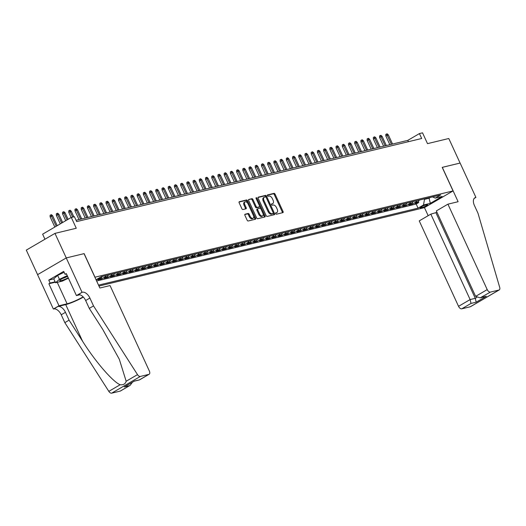 <?xml version="1.0" encoding="UTF-8"?>
<svg xmlns="http://www.w3.org/2000/svg" width="526" height="526" viewBox="0 0 526 526"><rect width="100%" height="100%" fill="white"/><g stroke="black" fill="none" stroke-linecap="round" stroke-linejoin="round"><path stroke-width="0.79" d="M275.663 213.628A0.75 0.427 59.7 0 0 276.4 214.2L282.889 212.635A1.072 0.611 59.7 0 0 282.981 212.596A1.072 0.611 59.7 0 0 283.054 211.524L275.072 194.173A1.072 0.611 59.7 0 0 274.02 193.358L267.537 194.922A0.75 0.427 59.7 0 0 268.155 196.27L268.996 196.066A3.426 1.953 59.7 0 1 272.369 198.683L273.033 200.13A3.426 1.953 59.7 0 1 272.81 203.562A3.426 1.953 59.7 0 1 272.501 203.68L271.659 203.884A0.75 0.427 59.7 0 0 272.277 205.232L273.119 205.035A3.426 1.953 59.7 0 1 276.492 207.645L277.156 209.092A3.426 1.953 59.7 0 1 276.932 212.524A3.426 1.953 59.7 0 1 276.623 212.649L275.782 212.846A0.75 0.427 59.7 0 0 275.663 213.628M245.07 214.2A1.072 0.611 59.7 0 0 244.978 214.24A1.072 0.611 59.7 0 0 244.906 215.312L247.141 220.177A1.072 0.611 59.7 0 0 248.2 220.992L255.399 219.257A1.072 0.611 59.7 0 0 255.491 219.217A1.072 0.611 59.7 0 0 255.564 218.145L247.582 200.8A1.072 0.611 59.7 0 0 246.53 199.979L239.33 201.714A1.072 0.611 59.7 0 0 239.231 201.754A1.072 0.611 59.7 0 0 239.166 202.826L241.868 208.704A1.072 0.611 59.7 0 0 242.92 209.526L246.004 208.783A1.072 0.611 59.7 0 0 246.096 208.743A1.072 0.611 59.7 0 0 246.168 207.671L244.827 204.752A2.867 1.631 59.7 0 1 245.017 201.885A2.867 1.631 59.7 0 1 248.094 203.97L253.348 215.39A2.867 1.631 59.7 0 1 253.157 218.257A2.867 1.631 59.7 0 1 250.08 216.179L249.206 214.273A1.072 0.611 59.7 0 0 248.154 213.457L244.892 214.299M55.309 282.212L48.872 283.764L50.108 283.041L48.754 280.095L63.712 271.37L65.066 274.316L66.309 273.592L76.428 295.586L82.043 292.311L66.237 257.937L84.14 253.624L94.982 277.195L453.05 190.931L442.215 167.367L460.086 163.06L448.796 138.509L427.5 143.637L422.536 132.835L419.426 133.584L421.688 138.496L76.664 221.61L74.409 216.705L71.299 217.448L42.626 234.182L44.947 239.231M84.14 253.624L66.269 257.931L54.974 233.38L76.27 228.251L71.299 217.448M266.123 215.607A1.072 0.611 59.7 0 0 267.175 216.423L274.375 214.687A1.072 0.611 59.7 0 0 274.473 214.647A1.072 0.611 59.7 0 0 274.539 213.576L266.564 196.224A1.072 0.611 59.7 0 0 265.505 195.409L258.305 197.145A1.072 0.611 59.7 0 0 258.213 197.184A1.072 0.611 59.7 0 0 258.141 198.256L266.123 215.607M264.887 216.975L257.687 218.711A1.072 0.611 59.7 0 1 256.629 217.889L248.653 200.544A1.072 0.611 59.7 0 1 248.719 199.466A1.072 0.611 59.7 0 1 248.818 199.433L251.901 198.69A1.072 0.611 59.7 0 1 252.953 199.505L256.188 206.54A1.072 0.611 59.7 0 0 257.24 207.356L259.285 206.863A1.072 0.611 59.7 0 0 259.384 206.83A1.072 0.611 59.7 0 0 259.456 205.751L256.083 198.427A0.75 0.427 59.7 0 1 256.938 198.223L265.051 215.864A1.072 0.611 59.7 0 1 264.979 216.936A1.072 0.611 59.7 0 1 264.887 216.975M37.589 274.651L26.3 250.113L54.974 233.38M99.302 277.866A4.366 3.537 76.5 0 1 98.342 278.727L100.828 278.129L98 279.779L101.728 278.885L101.248 277.84M105.969 275.585A4.366 3.537 76.5 0 1 104.562 277.235L107.048 276.637L104.214 278.287L107.948 277.386L107.468 276.341M112.189 274.085A4.366 3.537 76.5 0 1 110.776 275.736L113.261 275.137L110.434 276.788L114.162 275.887L113.682 274.842M118.403 272.586A4.366 3.537 76.5 0 1 116.996 274.237L119.481 273.638L116.647 275.289L120.382 274.388L119.902 273.342M124.623 271.087A4.366 3.537 76.5 0 1 123.209 272.738L125.694 272.139L122.867 273.79L126.595 272.895L126.115 271.843M130.836 269.588A4.366 3.537 76.5 0 1 129.422 271.245L131.914 270.64L129.08 272.29L132.815 271.396L132.335 270.351M137.056 268.096A4.366 3.537 76.5 0 1 135.642 269.746L138.128 269.148L135.3 270.798L139.028 269.897L138.548 268.852M143.269 266.597A4.366 3.537 76.5 0 1 141.856 268.247L144.348 267.649L141.514 269.299L145.248 268.398L144.762 267.353M149.489 265.097A4.366 3.537 76.5 0 1 148.076 266.748L150.561 266.149L147.734 267.8L151.462 266.899L150.982 265.854M155.703 263.598A4.366 3.537 76.5 0 1 154.289 265.249L156.781 264.65L153.947 266.301L157.682 265.406L157.195 264.361M161.923 262.106A4.366 3.537 76.5 0 1 160.509 263.756L162.994 263.158L160.167 264.808L163.895 263.907L163.415 262.862M168.136 260.607A4.366 3.537 76.5 0 1 166.722 262.257L169.214 261.659L166.38 263.309L170.115 262.408L169.628 261.363M174.349 259.108A4.366 3.537 76.5 0 1 172.942 260.758L175.428 260.16L172.6 261.81L176.328 260.909L175.848 259.864M180.569 257.608A4.366 3.537 76.5 0 1 179.156 259.259L181.648 258.66L178.814 260.311L182.548 259.417L182.062 258.365M186.783 256.116A4.366 3.537 76.5 0 1 185.376 257.766L187.861 257.168L185.034 258.818L188.762 257.918L188.282 256.872M193.003 254.617A4.366 3.537 76.5 0 1 191.589 256.267L194.074 255.669L191.247 257.319L194.982 256.418L194.495 255.373M199.216 253.118A4.366 3.537 76.5 0 1 197.809 254.768L200.294 254.17L197.467 255.82L201.195 254.919L200.715 253.874M205.436 251.619A4.366 3.537 76.5 0 1 204.022 253.269L206.508 252.671L203.68 254.321L207.408 253.427L206.928 252.375M211.649 250.12A4.366 3.537 76.5 0 1 210.242 251.776L212.728 251.172L209.9 252.822L213.628 251.928L213.148 250.882M217.869 248.627A4.366 3.537 76.5 0 1 216.456 250.277L218.941 249.679L216.114 251.329L219.842 250.429L219.362 249.383M224.083 247.128A4.366 3.537 76.5 0 1 222.676 248.778L225.161 248.18L222.334 249.83L226.062 248.93L225.582 247.884M230.303 245.629A4.366 3.537 76.5 0 1 228.889 247.279L231.374 246.681L228.547 248.331L232.275 247.43L231.795 246.385M236.516 244.13A4.366 3.537 76.5 0 1 235.109 245.78L237.594 245.182L234.767 246.832L238.495 245.938L238.015 244.892M242.736 242.637A4.366 3.537 76.5 0 1 241.322 244.288L243.808 243.689L240.98 245.34L244.708 244.439L244.228 243.393M248.949 241.138A4.366 3.537 76.5 0 1 247.542 242.788L250.028 242.19L247.2 243.84L250.928 242.94L250.448 241.894M255.169 239.639A4.366 3.537 76.5 0 1 253.756 241.289L256.241 240.691L253.414 242.341L257.142 241.441L256.662 240.395M261.383 238.14A4.366 3.537 76.5 0 1 259.975 239.79L262.461 239.192L259.634 240.842L263.362 239.948L262.882 238.896M267.602 236.641A4.366 3.537 76.5 0 1 266.189 238.298L268.674 237.693L265.847 239.343L269.575 238.449L269.095 237.404M273.816 235.148A4.366 3.537 76.5 0 1 272.409 236.799L274.894 236.2L272.06 237.851L275.795 236.95L275.315 235.904M280.036 233.649A4.366 3.537 76.5 0 1 278.622 235.3L281.108 234.701L278.28 236.352L282.008 235.451L281.528 234.405M286.249 232.15A4.366 3.537 76.5 0 1 284.842 233.8L287.327 233.202L284.494 234.852L288.228 233.952L287.748 232.906M292.469 230.651A4.366 3.537 76.5 0 1 291.056 232.301L293.541 231.703L290.714 233.353L294.442 232.459L293.962 231.414M298.683 229.158A4.366 3.537 76.5 0 1 297.269 230.809L299.761 230.21L296.927 231.861L300.662 230.96L300.175 229.915M304.902 227.659A4.366 3.537 76.5 0 1 303.489 229.31L305.974 228.711L303.147 230.362L306.875 229.461L306.395 228.415M311.116 226.16A4.366 3.537 76.5 0 1 309.702 227.811L312.194 227.212L309.36 228.863L313.095 227.962L312.608 226.916M317.336 224.661A4.366 3.537 76.5 0 1 315.922 226.311L318.408 225.713L315.58 227.363L319.308 226.469L318.828 225.417M323.549 223.169A4.366 3.537 76.5 0 1 322.136 224.819L324.627 224.221L321.794 225.871L325.528 224.97L325.042 223.925M329.769 221.67A4.366 3.537 76.5 0 1 328.355 223.32L330.841 222.722L328.014 224.372L331.742 223.471L331.262 222.426M335.982 220.17A4.366 3.537 76.5 0 1 334.569 221.821L337.061 221.222L334.227 222.873L337.962 221.972L337.475 220.927M342.196 218.671A4.366 3.537 76.5 0 1 340.789 220.322L343.274 219.723L340.447 221.374L344.175 220.479L343.695 219.427M348.416 217.172A4.366 3.537 76.5 0 1 347.002 218.829L349.494 218.224L346.66 219.875L350.395 218.98L349.908 217.935M354.629 215.68A4.366 3.537 76.5 0 1 353.222 217.33L355.707 216.732L352.88 218.382L356.608 217.481L356.128 216.436M360.849 214.181A4.366 3.537 76.5 0 1 359.436 215.831L361.921 215.233L359.094 216.883L362.828 215.982L362.342 214.937M367.063 212.682A4.366 3.537 76.5 0 1 365.655 214.332L368.141 213.734L365.314 215.384L369.042 214.483L368.562 213.438M373.282 211.182A4.366 3.537 76.5 0 1 371.869 212.833L374.354 212.234L371.527 213.885L375.255 212.991L374.775 211.939M379.496 209.69A4.366 3.537 76.5 0 1 378.089 211.34L380.574 210.742L377.747 212.392L381.475 211.491L380.995 210.446M385.716 208.191A4.366 3.537 76.5 0 1 384.302 209.841L386.788 209.243L383.96 210.893L387.688 209.992L387.208 208.947M391.929 206.692A4.366 3.537 76.5 0 1 390.522 208.342L393.007 207.744L390.18 209.394L393.908 208.493L393.428 207.448M398.149 205.193A4.366 3.537 76.5 0 1 396.735 206.843L399.221 206.245L396.394 207.895L400.122 207.001L399.642 205.949M404.363 203.694A4.366 3.537 76.5 0 1 402.955 205.35L405.441 204.745L402.614 206.396L406.342 205.502L405.862 204.456M410.582 202.201A4.366 3.537 76.5 0 1 409.169 203.851L411.654 203.253L408.827 204.903L412.555 204.003L415.389 202.352A4.366 3.537 -103.5 0 0 416.796 200.702M412.075 202.957L412.555 204.003M426.908 204.713L425.541 205.048A3.386 0.467 155.3 0 0 422.023 206.468A3.386 0.467 155.3 0 0 420.064 207.862A3.386 0.467 155.3 0 0 420.734 207.849L422.102 207.52A3.386 0.467 155.3 0 0 425.619 206.1A3.386 0.467 155.3 0 0 427.579 204.706A3.386 0.467 155.3 0 0 426.908 204.713M98.954 286.059L424.377 207.658L453.05 190.931M98.526 285.125L418.071 208.145L423.502 204.982L424.6 198.821M96.054 279.76L101.281 276.709L440.703 194.942L435.278 198.105L442.116 196.461L430.34 203.332L423.502 204.982M96.626 281.002L416.178 204.022L418.775 202.503L415.047 203.404L417.874 201.754A4.366 3.537 -103.5 0 0 419.281 200.104M409.169 203.851L406.342 205.502M402.955 205.35L400.122 207.001M396.735 206.843L393.908 208.493M390.522 208.342L387.688 209.992M384.302 209.841L381.475 211.491M378.089 211.34L375.255 212.991M371.869 212.833L369.042 214.483M365.655 214.332L362.828 215.982M359.436 215.831L356.608 217.481M353.222 217.33L350.395 218.98M347.002 218.829L344.175 220.479M340.789 220.322L337.962 221.972M334.569 221.821L331.742 223.471M328.355 223.32L325.528 224.97M322.136 224.819L319.308 226.469M315.922 226.311L313.095 227.962M309.702 227.811L306.875 229.461M303.489 229.31L300.662 230.96M297.269 230.809L294.442 232.459M291.056 232.301L288.228 233.952M284.842 233.8L282.008 235.451M278.622 235.3L275.795 236.95M272.409 236.799L269.575 238.449M266.189 238.298L263.362 239.948M259.975 239.79L257.142 241.441M253.756 241.289L250.928 242.94M247.542 242.788L244.708 244.439M241.322 244.288L238.495 245.938M235.109 245.78L232.275 247.43M228.889 247.279L226.062 248.93M222.676 248.778L219.842 250.429M216.456 250.277L213.628 251.928M210.242 251.776L207.408 253.427M204.022 253.269L201.195 254.919M197.809 254.768L194.982 256.418M191.589 256.267L188.762 257.918M185.376 257.766L182.548 259.417M179.156 259.259L176.328 260.909M172.942 260.758L170.115 262.408M166.722 262.257L163.895 263.907M160.509 263.756L157.682 265.406M154.289 265.249L151.462 266.899M148.076 266.748L145.248 268.398M141.856 268.247L139.028 269.897M135.642 269.746L132.815 271.396M129.422 271.245L126.595 272.895M123.209 272.738L120.382 274.388M116.996 274.237L114.162 275.887M110.776 275.736L107.948 277.386M104.562 277.235L101.728 278.885M98.342 278.727L96.166 279.996M424.791 199.242L429.144 198.197L430.511 197.395M428.953 197.776L430.34 203.332M419.426 133.584L407.801 140.37L76.06 220.289M408.413 141.691L407.801 140.37M418.295 201.458L418.775 202.503M416.178 204.022L418.071 208.145M432.517 196.915L435.278 198.105M411.654 203.253A4.366 3.537 -103.5 0 0 413.068 201.603M405.441 204.745A4.366 3.537 -103.5 0 0 406.848 203.095M399.221 206.245A4.366 3.537 -103.5 0 0 400.634 204.594M393.007 207.744A4.366 3.537 -103.5 0 0 394.421 206.093M386.788 209.243A4.366 3.537 -103.5 0 0 388.201 207.592M380.574 210.742A4.366 3.537 -103.5 0 0 381.988 209.085M374.354 212.234A4.366 3.537 -103.5 0 0 375.768 210.584M368.141 213.734A4.366 3.537 -103.5 0 0 369.554 212.083M361.921 215.233A4.366 3.537 -103.5 0 0 363.334 213.582M355.707 216.732A4.366 3.537 -103.5 0 0 357.121 215.081M349.494 218.224A4.366 3.537 -103.5 0 0 350.901 216.574M343.274 219.723A4.366 3.537 -103.5 0 0 344.688 218.073M337.061 221.222A4.366 3.537 -103.5 0 0 338.468 219.572M330.841 222.722A4.366 3.537 -103.5 0 0 332.254 221.071M324.627 224.221A4.366 3.537 -103.5 0 0 326.035 222.564M318.408 225.713A4.366 3.537 -103.5 0 0 319.821 224.063M312.194 227.212A4.366 3.537 -103.5 0 0 313.601 225.562M305.974 228.711A4.366 3.537 -103.5 0 0 307.388 227.061M299.761 230.21A4.366 3.537 -103.5 0 0 301.168 228.56M293.541 231.703A4.366 3.537 -103.5 0 0 294.954 230.053M287.327 233.202A4.366 3.537 -103.5 0 0 288.735 231.552M281.108 234.701A4.366 3.537 -103.5 0 0 282.521 233.051M274.894 236.2A4.366 3.537 -103.5 0 0 276.301 234.55M268.674 237.693A4.366 3.537 -103.5 0 0 270.088 236.042M262.461 239.192A4.366 3.537 -103.5 0 0 263.868 237.542M256.241 240.691A4.366 3.537 -103.5 0 0 257.655 239.041M250.028 242.19A4.366 3.537 -103.5 0 0 251.435 240.54M243.808 243.689A4.366 3.537 -103.5 0 0 245.221 242.032M237.594 245.182A4.366 3.537 -103.5 0 0 239.001 243.531M231.374 246.681A4.366 3.537 -103.5 0 0 232.788 245.031M225.161 248.18A4.366 3.537 -103.5 0 0 226.575 246.53M218.941 249.679A4.366 3.537 -103.5 0 0 220.355 248.029M212.728 251.172A4.366 3.537 -103.5 0 0 214.141 249.521M206.508 252.671A4.366 3.537 -103.5 0 0 207.921 251.02M200.294 254.17A4.366 3.537 -103.5 0 0 201.708 252.519M194.074 255.669A4.366 3.537 -103.5 0 0 195.488 254.019M187.861 257.168A4.366 3.537 -103.5 0 0 189.275 255.511M181.648 258.66A4.366 3.537 -103.5 0 0 183.055 257.01M175.428 260.16A4.366 3.537 -103.5 0 0 176.841 258.509M169.214 261.659A4.366 3.537 -103.5 0 0 170.621 260.008M162.994 263.158A4.366 3.537 -103.5 0 0 164.408 261.507M156.781 264.65A4.366 3.537 -103.5 0 0 158.188 263M150.561 266.149A4.366 3.537 -103.5 0 0 151.975 264.499M144.348 267.649A4.366 3.537 -103.5 0 0 145.755 265.998M138.128 269.148A4.366 3.537 -103.5 0 0 139.541 267.497M131.914 270.64A4.366 3.537 -103.5 0 0 133.321 268.99M125.694 272.139A4.366 3.537 -103.5 0 0 127.108 270.489M119.481 273.638A4.366 3.537 -103.5 0 0 120.888 271.988M113.261 275.137A4.366 3.537 -103.5 0 0 114.675 273.487M107.048 276.637A4.366 3.537 -103.5 0 0 108.455 274.98M100.828 278.129A4.366 3.537 -103.5 0 0 102.241 276.479M275.565 213.168L275.848 213.096A3.426 1.953 59.7 0 0 276.157 212.977L276.932 212.524M272.81 203.562L272.034 204.009A3.426 1.953 59.7 0 1 271.725 204.134L271.442 204.2M282.403 212.754A1.072 0.611 59.7 0 0 282.278 211.978L274.296 194.627A1.072 0.611 59.7 0 0 273.244 193.811L267.32 195.238M266.051 197.25L265.788 196.678A1.072 0.611 59.7 0 0 264.729 195.863L258.016 197.48M273.888 214.805A1.072 0.611 59.7 0 0 273.763 214.029L273.283 212.977M273.079 213.497A0.75 0.427 59.7 0 0 273.198 212.721L266.195 197.493A0.75 0.427 59.7 0 0 265.459 196.921L264.571 197.132A3.426 1.953 59.7 0 0 264.262 197.257A3.426 1.953 59.7 0 0 264.039 200.689L268.825 211.097A3.426 1.953 59.7 0 0 272.198 213.714L273.079 213.497L272.31 213.95A0.75 0.427 59.7 0 0 272.429 213.878M263.796 197.585A3.426 1.953 59.7 0 0 263.487 197.71A3.426 1.953 59.7 0 0 263.263 201.142L264.039 200.689M272.31 213.95L271.423 214.167A3.426 1.953 59.7 0 1 268.05 211.551L263.263 201.142M248.528 199.768L251.901 198.69M258.687 207.211A1.072 0.611 59.7 0 1 258.608 207.277A1.072 0.611 59.7 0 1 258.509 207.316L256.471 207.809A1.072 0.611 59.7 0 1 255.412 206.994L252.178 199.959A1.072 0.611 59.7 0 0 251.126 199.137M259.561 206.06L260.791 208.737M263.013 213.563L264.276 216.311L265.051 215.864M259.548 213.845A2.867 1.631 59.7 0 0 262.625 215.923A2.867 1.631 59.7 0 0 262.816 213.056L260.962 209.032A1.072 0.611 59.7 0 0 259.91 208.217L257.865 208.71A1.072 0.611 59.7 0 0 257.766 208.743A1.072 0.611 59.7 0 0 257.694 209.815L259.548 213.845L258.772 214.292A2.867 1.631 59.7 0 0 261.849 216.377L262.625 215.923M257.687 208.809L257.089 209.157A1.072 0.611 59.7 0 0 256.99 209.197A1.072 0.611 59.7 0 0 256.925 210.268L257.694 209.815M258.772 214.292L256.925 210.268M264.4 217.087A1.072 0.611 59.7 0 0 264.276 216.311M253.157 218.257L252.381 218.711A2.867 1.631 59.7 0 1 249.304 216.627L248.43 214.726A1.072 0.611 59.7 0 0 247.378 213.911L244.781 214.536M245.017 201.885L244.242 202.339A2.867 1.631 59.7 0 0 244.051 205.206L244.827 204.752M245.517 208.894A1.072 0.611 59.7 0 0 245.392 208.125L244.051 205.206M247.831 203.477L246.806 201.248A1.072 0.611 59.7 0 0 245.754 200.432L239.041 202.05M254.913 219.375A1.072 0.611 59.7 0 0 254.788 218.599L253.545 215.897M385.814 135.958L385.788 134.439L386.564 133.992L387.189 133.841L388.333 134.873L385.814 135.958L389.838 144.696M386.564 133.992L391.429 144.315M388.333 134.873L392.547 144.045M67.446 276.065A7.094 0.98 155.3 0 0 59.8 280.365A7.094 0.98 155.3 0 0 59.773 280.739A7.094 0.98 155.3 0 0 68.242 277.787M62.462 278.478A4.859 0.671 155.3 0 0 67.571 276.328M68.426 278.195L62.265 281.121L55.552 282.738L53.744 278.813L57.636 275.394L64.146 272.304M55.552 282.738L59.445 279.319L67.243 275.617M57.636 275.394L59.445 279.319M436.974 212.32L430.827 214.135L419.242 220.894L458.54 306.329L470.126 299.57L475.287 298.327L476.701 297.499M430.827 214.135L470.126 299.57L471.02 303.423L461.756 308.828L470.244 306.783L498.918 290.05A3.274 1.861 59.7 0 0 499.213 289.938A3.274 1.861 59.7 0 0 499.7 287.374L478.009 213.28L474.393 205.423A7.64 4.346 -120.3 0 1 474.893 197.776A7.64 4.346 -120.3 0 1 475.583 197.5L475.925 197.421L460.118 163.053L442.228 167.386M442.307 167.34L458.113 201.714L447.922 204.167L487.214 289.602A3.274 1.861 59.7 0 0 490.436 292.094L498.918 290.05M475.925 197.421L474.123 198.473M424.456 207.612L428.171 215.686M447.922 204.167L436.33 210.926L475.629 296.362L487.214 289.602M499.213 289.938L470.54 306.665A3.274 1.861 -120.3 0 1 470.244 306.783M461.756 308.828A3.274 1.861 -120.3 0 1 458.54 306.329M435.988 212.892L475.287 298.327L476.181 302.18L471.02 303.423M490.436 292.094L480.146 297.841L475.629 296.362M481.172 297.499L486.333 296.256L480.146 297.841M84.048 253.65L99.855 288.018L110.052 285.565L149.345 370.994A3.274 1.861 59.7 0 1 149.128 374.275A3.274 1.861 59.7 0 1 148.838 374.387L140.35 376.432L111.676 393.165A3.274 1.861 -120.3 0 1 108.829 391.357L64.836 322.635L61.226 314.778A7.64 4.346 59.7 0 0 53.711 308.953L53.369 309.038L37.563 274.671L66.237 257.937M64.836 322.635L69.084 320.163L82.569 341.236C95.259 361.493 113.011 382.04 120.171 384.743C123.386 385.078 125.385 383.914 126.168 381.245L119.29 359.212L102.761 329.454L89.269 308.381L85.659 300.53A7.64 4.346 59.7 0 0 78.144 294.705L82.043 292.311M89.269 308.381L93.516 305.908L89.9 298.051A7.64 4.346 59.7 0 0 82.385 292.226M82.569 341.236L65.724 304.607L57.952 306.48A7.64 4.346 59.7 0 1 65.467 312.306L69.084 320.163M120.158 391.12L130.106 385.367L120.454 391.002A3.274 1.861 -120.3 0 1 120.158 391.12L111.676 393.165M126.168 381.245L137.51 374.63L93.516 305.908M53.369 309.038L58.991 305.757L67.098 303.804A12.276 1.703 155.3 0 0 83.128 296.848M48.872 283.764L58.991 305.757M65.724 304.607A14.215 1.966 155.3 0 0 83.364 297.091M79.847 294.764L76.428 295.586M137.51 374.63A3.274 1.861 59.7 0 0 140.35 376.432M50.108 283.041L55.131 281.831M66.486 273.974L65.066 274.316M48.754 280.095L53.777 278.885M130.106 385.367L132.453 382.231M129.422 385.716L124.261 386.958L134.268 381.166M124.261 386.958L134.314 381.146M134.413 381.034L139.475 379.903L134.294 381.159M379.601 137.457L379.575 135.938L380.351 135.491L380.969 135.34L382.113 136.372L379.601 137.457L383.618 146.195M380.351 135.491L385.21 145.807M382.113 136.372L386.334 145.538M373.381 138.956L373.355 137.437L374.131 136.984L374.755 136.839L375.899 137.871L373.381 138.956L377.405 147.688M374.131 136.984L378.996 147.306M375.899 137.871L380.114 147.037M367.168 140.455L367.141 138.936L367.917 138.483L368.535 138.331L369.679 139.37L367.168 140.455L371.185 149.187M367.917 138.483L372.776 148.805M369.679 139.37L373.901 148.536M360.954 141.948L360.921 140.435L361.697 139.982L362.322 139.831L363.466 140.869L360.954 141.948L364.972 150.686M361.697 139.982L366.563 150.304M363.466 140.869L367.681 150.035M354.734 143.447L354.708 141.928L355.484 141.481L356.102 141.33L357.246 142.362L354.734 143.447L358.752 152.185M355.484 141.481L360.343 151.797M357.246 142.362L361.467 151.527M348.521 144.946L348.488 143.427L349.264 142.973L349.889 142.829L351.033 143.861L348.521 144.946L352.538 153.684M349.264 142.973L354.13 153.296M351.033 143.861L355.247 153.027M342.301 146.445L342.275 144.926L343.051 144.472L343.669 144.321L344.813 145.36L342.301 146.445L346.318 155.177M343.051 144.472L347.91 154.795M344.813 145.36L349.034 154.526M336.088 147.938L336.055 146.425L336.831 145.972L337.455 145.82L338.599 146.859L336.088 147.938L340.105 156.676M336.831 145.972L341.696 156.294M338.599 146.859L342.814 156.025M329.868 149.437L329.841 147.918L330.617 147.471L331.235 147.319L332.379 148.352L329.868 149.437L333.885 158.175M330.617 147.471L335.476 157.787M332.379 148.352L336.601 157.517M323.654 150.936L323.621 149.417L324.397 148.963L325.022 148.819L326.166 149.851L323.654 150.936L327.672 159.674M324.397 148.963L329.263 159.286M326.166 149.851L330.381 159.016M317.434 152.435L317.408 150.916L318.184 150.462L318.802 150.311L319.953 151.35L317.434 152.435L321.452 161.166M318.184 150.462L323.049 160.785M319.953 151.35L324.167 160.515M311.221 153.934L311.188 152.415L311.964 151.961L312.589 151.81L313.733 152.849L311.221 153.934L315.238 162.666M311.964 151.961L316.83 162.284M313.733 152.849L317.947 162.015M305.001 155.426L304.975 153.914L305.751 153.46L306.369 153.309L307.519 154.348L305.001 155.426L309.018 164.165M305.751 153.46L310.616 163.783M307.519 154.348L311.734 163.514M298.788 156.926L298.755 155.407L299.531 154.96L300.155 154.808L301.299 155.841L298.788 156.926L302.805 165.664M299.531 154.96L304.396 165.276M301.299 155.841L305.514 165.006M292.568 158.425L292.541 156.906L293.317 156.452L293.935 156.307L295.086 157.34L292.568 158.425L296.585 167.163M293.317 156.452L298.183 166.775M295.086 157.34L299.301 166.505M286.354 159.924L286.322 158.405L287.097 157.951L287.722 157.8L288.866 158.839L286.354 159.924L290.372 168.655M287.097 157.951L291.963 168.274M288.866 158.839L293.081 168.004M280.134 161.416L280.108 159.904L280.884 159.45L281.502 159.299L282.653 160.338L280.134 161.416L284.152 170.154M280.884 159.45L285.75 169.773M282.653 160.338L286.867 169.504M273.921 162.915L273.888 161.397L274.664 160.949L275.289 160.798L276.433 161.83L273.921 162.915L277.938 171.654M274.664 160.949L279.53 171.266M276.433 161.83L280.647 170.996M267.701 164.414L267.675 162.896L268.451 162.442L269.069 162.297L270.219 163.33L267.701 164.414L271.718 173.153M268.451 162.442L273.316 172.765M270.219 163.33L274.434 172.495M261.488 165.914L261.455 164.395L262.231 163.941L262.855 163.79L263.999 164.829L261.488 165.914L265.505 174.645M262.231 163.941L267.096 174.264M263.999 164.829L268.214 173.994M255.268 167.413L255.241 165.894L256.017 165.44L256.635 165.289L257.786 166.328L255.268 167.413L259.285 176.144M256.017 165.44L260.883 175.763M257.786 166.328L262.001 175.493M249.054 168.905L249.028 167.393L249.797 166.939L250.422 166.788L251.566 167.82L249.054 168.905L253.072 177.643M249.797 166.939L254.663 177.262M251.566 167.82L255.781 176.992M242.834 170.404L242.808 168.885L243.584 168.438L244.202 168.287L245.353 169.319L242.834 170.404L246.852 179.142M243.584 168.438L248.45 178.755M245.353 169.319L249.567 178.485M236.621 171.903L236.595 170.385L237.364 169.931L237.989 169.786L239.133 170.819L236.621 171.903L240.638 180.635M237.364 169.931L242.23 180.254M239.133 170.819L243.347 179.984M230.401 173.402L230.375 171.884L231.151 171.43L231.775 171.279L232.919 172.318L230.401 173.402L234.425 182.134M231.151 171.43L236.016 181.753M232.919 172.318L237.134 181.483M224.188 174.895L224.161 173.383L224.931 172.929L225.555 172.778L226.699 173.817L224.188 174.895L228.205 183.633M224.931 172.929L229.796 183.252M226.699 173.817L230.914 182.982M217.968 176.394L217.942 174.875L218.717 174.428L219.342 174.277L220.486 175.309L217.968 176.394L221.992 185.132M218.717 174.428L223.583 184.744M220.486 175.309L224.701 184.475M211.754 177.893L211.728 176.374L212.504 175.921L213.122 175.776L214.266 176.808L211.754 177.893L215.772 186.631M212.504 175.921L217.363 186.243M214.266 176.808L218.487 185.974M205.535 179.392L205.508 177.873L206.284 177.42L206.909 177.269L208.053 178.307L205.535 179.392L209.558 188.124M206.284 177.42L211.15 187.743M208.053 178.307L212.267 187.473M199.321 180.885L199.295 179.373L200.071 178.919L200.689 178.768L201.833 179.807L199.321 180.885L203.338 189.623M200.071 178.919L204.93 189.242M201.833 179.807L206.054 188.972M193.108 182.384L193.075 180.865L193.851 180.418L194.475 180.267L195.619 181.299L193.108 182.384L197.125 191.122M193.851 180.418L198.716 190.741M195.619 181.299L199.834 190.471M186.888 183.883L186.861 182.364L187.637 181.911L188.255 181.766L189.399 182.798L186.888 183.883L190.905 192.621M187.637 181.911L192.496 192.233M189.399 182.798L193.621 191.964M180.674 185.382L180.642 183.863L181.417 183.41L182.042 183.258L183.186 184.297L180.674 185.382L184.692 194.114M181.417 183.41L186.283 193.732M183.186 184.297L187.401 193.463M174.454 186.881L174.428 185.362L175.204 184.909L175.822 184.757L176.966 185.796L174.454 186.881L178.472 195.613M175.204 184.909L180.063 195.231M176.966 185.796L181.187 194.962M168.241 188.374L168.208 186.861L168.984 186.408L169.609 186.257L170.753 187.295L168.241 188.374L172.258 197.112M168.984 186.408L173.85 196.731M170.753 187.295L174.967 196.461M162.021 189.873L161.995 188.354L162.771 187.907L163.389 187.756L164.533 188.788L162.021 189.873L166.038 198.611M162.771 187.907L167.63 198.223M164.533 188.788L168.754 197.954M155.808 191.372L155.775 189.853L156.551 189.399L157.175 189.255L158.319 190.287L155.808 191.372L159.825 200.11M156.551 189.399L161.416 199.722M158.319 190.287L162.534 199.453M149.588 192.871L149.562 191.352L150.337 190.899L150.955 190.747L152.106 191.786L149.588 192.871L153.605 201.603M150.337 190.899L155.203 201.221M152.106 191.786L156.321 200.952M143.374 194.364L143.342 192.851L144.117 192.398L144.742 192.246L145.886 193.285L143.374 194.364L147.392 203.102M144.117 192.398L148.983 202.72M145.886 193.285L150.101 202.451M137.154 195.863L137.128 194.344L137.904 193.897L138.522 193.746L139.673 194.778L137.154 195.863L141.172 204.601M137.904 193.897L142.77 204.213M139.673 194.778L143.887 203.943M130.941 197.362L130.908 195.843L131.684 195.389L132.309 195.245L133.453 196.277L130.941 197.362L134.958 206.1M131.684 195.389L136.55 205.712M133.453 196.277L137.667 205.442M124.721 198.861L124.695 197.342L125.471 196.888L126.089 196.737L127.239 197.776L124.721 198.861L128.739 207.592M125.471 196.888L130.336 207.211M127.239 197.776L131.454 206.942M118.508 200.36L118.475 198.841L119.251 198.387L119.875 198.236L121.019 199.275L118.508 200.36L122.525 209.092M119.251 198.387L124.116 208.71M121.019 199.275L125.234 208.441M112.288 201.852L112.262 200.34L113.037 199.887L113.655 199.735L114.806 200.774L112.288 201.852L116.305 210.591M113.037 199.887L117.903 210.209M114.806 200.774L119.021 209.94M106.074 203.352L106.042 201.833L106.817 201.386L107.442 201.234L108.586 202.267L106.074 203.352L110.092 212.09M106.817 201.386L111.683 211.702M108.586 202.267L112.801 211.432M99.855 204.851L99.828 203.332L100.604 202.878L101.222 202.734L102.373 203.766L99.855 204.851L103.872 213.582M100.604 202.878L105.47 213.201M102.373 203.766L106.587 212.931M93.641 206.35L93.615 204.831L94.384 204.377L95.009 204.226L96.153 205.265L93.641 206.35L97.658 215.081M94.384 204.377L99.25 214.7M96.153 205.265L100.367 214.43M87.421 207.842L87.395 206.33L88.171 205.876L88.789 205.725L89.939 206.764L87.421 207.842L91.439 216.58M88.171 205.876L93.036 216.199M89.939 206.764L94.154 215.93M81.208 209.341L81.182 207.823L81.951 207.375L82.575 207.224L83.719 208.257L81.208 209.341L85.225 218.08M81.951 207.375L86.816 217.692M83.719 208.257L87.934 217.422M74.988 210.841L74.962 209.322L75.737 208.868L76.355 208.723L77.506 209.756L74.988 210.841L79.005 219.579M75.737 208.868L80.603 219.191M77.506 209.756L81.721 218.921M68.774 212.34L68.748 210.821L69.517 210.367L70.142 210.216L71.286 211.255L68.774 212.34L71.161 217.534M69.517 210.367L72.739 217.106M71.286 211.255L73.857 216.837M62.555 213.832L62.528 212.32L63.304 211.866L63.929 211.715L65.073 212.754L62.555 213.832L65.717 220.71M63.304 211.866L67.111 219.894M65.073 212.754L68.091 219.322M56.341 215.331L56.315 213.812L57.084 213.365L57.709 213.214L58.853 214.246L56.341 215.331L60.273 223.885M57.084 213.365L61.667 223.07M58.853 214.246L62.647 222.498M50.121 216.83L50.095 215.312L50.871 214.858L51.495 214.713L52.639 215.745L50.121 216.83L54.829 227.061M50.871 214.858L56.223 226.246M52.639 215.745L57.203 225.674M415.389 202.352L417.874 201.754M421.694 206.639L422.102 207.52M420.511 207.356L420.734 207.849M275.848 213.096L276.623 212.649M271.725 204.134L272.501 203.68M273.244 193.811L274.02 193.358M274.296 194.627L275.072 194.173M282.278 211.978L283.054 211.524M264.729 195.863L265.505 195.409M265.788 196.678L266.564 196.224M273.763 214.029L274.539 213.576M268.05 211.551L268.825 211.097M271.423 214.167L272.198 213.714M252.178 199.959L252.953 199.505M255.412 206.994L256.188 206.54M256.471 207.809L257.24 207.356M258.509 207.316L259.285 206.863M256.188 198.657L256.938 198.223M247.378 213.911L248.154 213.457M248.43 214.726L249.206 214.273M249.304 216.627L250.08 216.179M245.392 208.125L246.168 207.671M245.754 200.432L246.53 199.979M246.806 201.248L247.582 200.8M254.788 218.599L255.564 218.145M486.333 296.256L476.181 302.18M474.32 198.243L475.583 197.5M85.659 300.53L89.9 298.051M65.467 312.306L61.226 314.778M139.574 379.792L148.838 374.387M108.829 391.357L120.171 384.743M57.952 306.48L53.711 308.953M57.229 282.337L67.098 303.804M272.376 213.924L273.152 213.471M263.487 197.71L264.262 197.257M258.608 207.277L259.384 206.83M256.99 209.197L257.766 208.743M139.475 379.903L149.128 374.275"/></g></svg>
